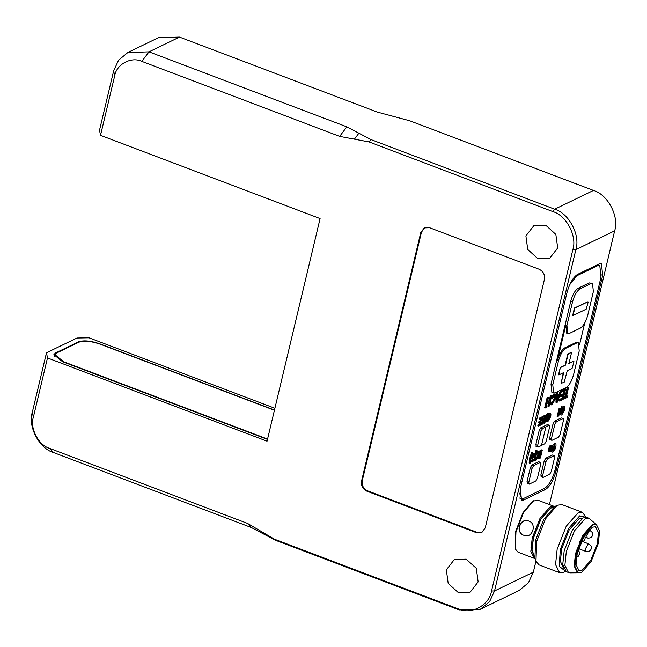 <?xml version="1.0" encoding="UTF-8"?>
<svg xmlns="http://www.w3.org/2000/svg" width="647" height="647" viewBox="0 0 647 647"><rect width="100%" height="100%" fill="white"/><g stroke="black" fill="none" stroke-linecap="round" stroke-linejoin="round"><path stroke-width="0.97" d="M267.567 439.054L63.705 361.77L54.938 354.677L56.499 353.06L79.015 342.158C84.086 340.476 91.106 341.139 100.075 344.155L274.425 410.255M99.646 344.002L99.695 343.8C90.734 340.783 83.714 340.112 78.635 341.794L78.489 342.409M99.695 343.8L274.474 410.052M274.894 408.273L89.043 337.815L76.977 338.025L46.495 352.785L32.35 412.147C27.586 426.349 39.241 448.565 53.539 452.544L251.384 527.54L247.477 523.374L49.633 448.371C38.634 445.314 29.673 428.233 33.337 417.307L47.474 357.945L46.495 352.785M47.474 357.945L267.057 441.181L320.087 218.573L100.511 135.336L114.648 75.974C116.371 64.312 131.317 56.289 141.83 61.384L339.667 136.388L346.849 126.844L149.004 51.849L127.871 52.488L118.555 60.228L113.67 70.814L99.525 130.176L100.511 135.336M267.478 439.402L62.63 361.746L53.871 354.653L55.432 353.036L78.635 341.794M247.477 523.374L274.514 539.226L458.23 608.867L459.208 609.911L480.333 609.272L489.65 601.532L494.543 590.946L575.854 249.613C580.618 235.403 568.964 213.195 554.665 209.216L370.949 139.574L369.162 141.96L339.667 136.388M459.208 609.911L275.493 540.269L251.384 527.54M369.162 141.96L552.87 211.601C566.343 215.346 577.326 236.276 572.838 249.669L575.854 249.613L614.65 230.825C619.414 216.624 607.759 194.407 593.461 190.436L409.745 120.787L377.322 112.085L179.486 37.089L158.353 37.728L127.871 52.488M346.849 126.844L370.949 139.574M572.838 249.669L491.526 591.002C489.415 605.285 471.105 615.119 458.23 608.867M614.65 230.825L549.432 504.579M535.951 561.184L533.33 572.158L528.445 582.745L519.129 590.485L480.333 609.272M534.293 558.353L518.037 552.19L515.36 549.02L515.594 531.494L522.978 512.642L532.788 501.215L537.762 500.155L554.018 506.31L550.265 506.722L540.027 518.296L532.206 538.086L530.831 551.39L534.293 558.353L534.972 558.531M543.682 488.752L545.526 489.456L523.706 500.018L521.522 500.26L520.317 488.534L566.982 292.638C569.554 283.475 573.048 277.409 577.447 274.441L599.268 263.879L601.451 263.636L602.664 275.363L555.991 471.259L554.859 470.83M545.526 489.456C549.934 486.487 553.42 480.422 555.991 471.259M515.36 549.02L515.958 531.931L523.56 512.513L533.662 500.746M554.641 506.625L554.018 506.31M533.654 556.024L534.333 556.121M532.044 547.726L530.758 547.944M522.946 534.956C515.441 531.3 519.767 518.684 527.839 520.689L529.95 521.498C536.589 525.057 532.255 537.673 525.057 535.756L522.946 534.956C515.885 531.349 520.212 518.732 527.839 520.689L529.95 521.498M527.248 520.609L527.839 520.689M525.623 535.837L525.057 535.756M534.648 557.544L531.874 550.419L533.265 538.191L540.852 518.967L550.791 507.733L553.751 507.151M534.495 556.954L532.052 549.788L533.435 538.102L540.916 519.177L550.702 508.105L553.242 507.499M557.188 505.258L554.568 506.666L543.739 519.298L535.587 540.116L534.94 558.45L535.967 561.24L536.662 541.418L545.478 518.91L557.188 505.258L561.944 504.579L582.437 512.343L578.086 512.82L566.222 526.237L557.156 549.182L555.555 564.605L559.566 572.676L563.917 572.199L565.518 571.35M559.566 572.676L539.072 564.904L535.967 561.24M586.012 517.285L582.437 512.343M565.381 571.236L559.21 566.238L560.31 549.489L568.697 528.259L579.68 515.853L585.834 517.268M563.424 568.082L560.359 561.264L561.701 548.818L569.182 529.885L578.968 518.821L582.284 518.336M578.628 572.749L569.861 572.846L566.36 571.802L562.753 564.54L564.192 550.662L572.352 530.006L583.036 517.932L586.95 517.503L589.069 518.304L596.752 524.927M568.487 572.603L564.871 565.341L566.311 551.462L574.471 530.807L585.155 518.732L589.069 518.304M578.103 572.805L577.399 572.538L574.188 566.076L575.466 553.743L582.721 535.384L592.215 524.652L596.405 524.539L599.607 530.993L598.329 543.326L591.075 561.685L581.588 572.417L578.103 572.805L574.9 566.343L576.178 554.01L583.432 535.651L592.927 524.919L596.405 524.539M592.393 527.143L595.547 526.804L598.451 532.651L597.294 543.828L590.719 560.472L582.114 570.193L578.96 570.541L576.056 564.685L577.213 553.508L583.788 536.873L592.393 527.143M466.22 559.162L476.297 568.309L478.141 581.879L470.151 592.183L458.262 592.547L448.185 583.4L446.341 569.829L454.331 559.518L466.22 559.162M545.769 225.245L555.846 234.4L557.69 247.971L549.699 258.274L537.811 258.638L527.734 249.483L525.89 235.912L533.88 225.609L545.769 225.245M569.7 284.729L576.817 275.776L575.951 275.452M576.817 275.776L597.602 265.715L599.785 265.472L600.99 277.199L555.029 470.126C552.457 479.29 548.971 485.355 544.572 488.323L523.787 498.384L521.603 498.627L519.541 493.16M539.388 422.96L541.232 422.07L540.819 423.809L538.838 424.772L538.522 426.106L541.248 424.788L543.116 416.919L540.326 418.269L540.01 419.604L542.057 418.609L541.555 420.736L539.711 421.634L539.388 422.96L538.684 422.693L539 421.359L540.843 420.469L541.353 418.342M540.01 419.604L539.299 419.337L539.622 418.002L542.412 416.652L543.116 416.919M538.522 426.106L537.819 425.831L538.134 424.505L540.116 423.542L540.528 421.804M554.204 443.648L555.563 443.818L554.908 443.915L552.166 448.832C551.592 451.436 551.859 452.512 552.983 452.043L555.086 449.164L555.733 447.069C556.299 444.505 556.024 443.454 554.908 443.915L554.204 443.648L552.36 445.912M552.983 452.043L551.624 451.865L551.163 450.886L552.53 445.185L551.826 445.524L549.99 450.498M539.509 452.188L538.797 451.921L539.469 451.048L541.563 449.883L542.267 450.15L539.509 452.188L538.272 455.496L538.377 458.86L540.399 458.019L542.267 450.15M537.6 458.577L538.377 458.86L537.6 458.577L537.269 456.766M548.907 451.485L548.559 449.633L549.4 446.09L550.104 445.751L550.815 446.018L550.104 446.357L549.263 449.9L549.618 451.752L550.718 450.361L550.524 451.202L551.179 450.886M549.974 449.552L551.123 445.257L552.53 445.185M536.727 454.695L537.746 451.614L538.975 451.63L535.595 460.454L536.128 460.203L538.975 451.63M534.196 458.772L535.821 450.619L536.298 450.385L537.01 450.652L534.058 461.198L535.611 458.488L537.01 450.652M531.535 461.812L530.694 460.114L532.158 459.952L531.397 460.381L532.238 462.079L534.107 459.241L534.139 457.825L532.974 457.397L532.829 456.75L534.115 455.27M532.158 459.952L532.562 460.769L531.858 460.494L532.667 458.998L533.371 459.265L532.279 460.826M532.319 458.99L531.616 458.723L531.381 456.839L533.427 453.701L534.074 453.596L534.778 453.862L534.131 453.968L532.085 457.106L531.931 458.294L533.371 459.265M533.807 455.318L534.244 456.434L533.54 456.167L533.104 455.043M534.139 457.825L533.435 457.558M529.828 463.252L529.125 462.985L529.537 458.294L531.567 452.682L532.756 452.714L530.241 458.561L529.828 463.252L530.305 463.017L530.944 458.125L532.756 452.714M561.806 414.945L564.564 410.012C565.154 407.392 564.871 406.324 563.723 406.826L562.85 407.545L562.259 406.955L561.006 411.735C560.423 414.355 560.69 415.423 561.806 414.945L560.448 414.767L559.995 413.708M560.076 412.576L561.556 406.688L562.518 407.092M562.146 407.278L563.019 406.559L564.41 406.72L563.019 406.559M547.847 421.707L550.597 416.773C551.187 414.153 550.912 413.085 549.764 413.587L548.882 414.306L548.3 413.716L547.038 418.496C546.456 421.116 546.723 422.184 547.847 421.707L546.489 421.529L546.068 420.865M546.028 420.259L546.61 417.202M547.758 414.97L547.055 414.703L547.588 413.449L548.559 413.854M548.179 414.04L549.052 413.32L550.443 413.482L549.052 413.32M557.835 416.781L557.124 416.514L559.008 408.613L560.415 408.54L559.712 408.88L557.835 416.781L559.922 414.007L560.245 412.64L559.065 414.217L560.415 408.54M559.493 412.422L560.245 412.64M543.755 422.984L543.108 421.359L543.812 421.634L544.459 423.251L546.23 420.332L544.588 422.022M543.706 419.685L545.097 417.202M544.451 415.722L546.933 414.46L547.637 414.727L545.178 415.924L544.839 417.323L546.238 416.652L543.812 421.634M547.637 414.727L544.911 420.186L544.774 421.99L544.07 421.723L544.855 420.259L546.23 420.332M542.429 419.798L543.731 415.892L544.96 415.908L541.579 424.739L542.113 424.481L544.96 415.908M547.54 401.455L549.182 400.655L550.346 395.762L551.697 395.721L551.05 396.029L549.885 400.922L547.37 402.143L548.535 397.25L547.896 397.557L545.421 407.95L546.06 407.634L547.079 403.372L549.594 402.151L548.575 406.421L549.222 406.106L551.697 395.721M548.575 406.421L547.872 406.154L548.882 401.884M545.421 407.95L544.709 407.683L547.184 397.29L548.535 397.25M564.127 397.8L563.424 397.533L565.025 396.757L567.209 387.593L567.856 387.286L568.559 387.553L567.912 387.868L565.737 397.023L564.127 397.8L563.836 399.029L567.678 397.169L567.977 395.94L566.376 396.716L568.559 387.553M566.537 396.029L567.977 395.94M557.706 394.977L558.992 394.355L560.278 390.958L561.661 390.893L560.981 391.225L559.704 394.621L557.665 395.608L557.851 392.737L557.124 393.093L556.63 402.523L557.326 402.183L561.661 390.893M556.63 402.523L555.927 402.256L556.42 392.826L557.851 392.737M560.884 396.562L563.569 395.268L562.817 398.439L559.946 399.83L559.655 401.059L563.165 399.353L565.64 388.968L562.017 390.723L561.725 391.953L564.702 390.505L563.861 394.039L561.175 395.341L560.884 396.562L560.173 396.296L560.472 395.074L563.157 393.772L563.998 390.238M561.24 390.731L564.936 388.701L565.64 388.968M559.655 401.059L558.943 400.792L559.243 399.563L562.106 398.172L562.866 394.993M551.81 403.809L552.287 403.744L551.503 402.199L550.791 402.83L551.988 404.925L555.538 398.52L555.951 395.867L555.409 394.047L554.56 394.177L551.721 398.625L552.287 398.665L554.333 395.333C555.32 394.905 555.506 396.077 554.875 398.851L552.287 403.744L551.576 403.477L554.172 398.584L554.422 395.293M551.721 398.625L551.018 398.358L553.856 393.91L555.409 394.047M551.284 404.658L550.087 402.563L550.799 401.933L551.503 402.199M549.861 439.693L551.956 440.324L558.539 437.137L560.108 434.404L563.464 420.307L562.955 418.585L556.371 421.771L554.608 421.1L561.192 417.913L563.286 418.552L561.192 417.913M551.956 440.324L551.446 438.601L549.683 437.93L550.193 439.653M549.683 437.93L553.039 423.834L554.803 424.505L551.446 438.601M554.608 421.1L553.039 423.834M526.99 481.74L530.346 467.644L532.109 468.315L528.753 482.411L526.99 481.74L527.491 483.463M531.915 464.91L538.498 461.723L540.261 462.395L533.678 465.581L531.915 464.91L530.346 467.644M527.168 483.503L529.262 484.134L535.845 480.947L537.414 478.214L540.771 464.117L540.593 462.362L538.498 461.723M537.665 445.338L535.821 444.635L539.186 430.538L541.021 431.234L537.665 445.338L538.175 447.061L541.458 445.468L545.882 426.915L542.59 428.508L541.021 431.234M542.59 428.508L540.755 427.813L539.186 430.538M540.755 427.813L547.338 424.626L549.424 425.257L547.338 424.626M535.821 444.635L536.331 446.365M540.843 475.027L544.2 460.931L545.963 461.602L542.607 475.699L540.843 475.027L541.353 476.758M545.769 458.205L552.352 455.019L554.115 455.69L547.532 458.877L545.769 458.205L544.2 460.931M541.021 476.79L543.116 477.421L549.699 474.235L551.268 471.509L554.625 457.413L554.447 455.65L552.352 455.019M553.622 392.996L555.15 392.826L566.238 387.456C569.32 385.377 571.754 381.14 573.557 374.718L579.219 350.973L578.369 342.764L576.841 342.934L565.761 348.304C562.672 350.383 560.237 354.629 558.434 361.042L552.773 384.787L553.622 392.996L551.859 392.325L551.009 384.116L570.808 301.009C572.611 294.595 575.054 290.349 578.135 288.271L589.215 282.901L592.515 283.402L590.986 283.572L579.898 288.942C576.817 291.021 574.374 295.267 572.579 301.68L566.918 325.425L567.767 333.634L569.295 333.464L580.375 328.094C583.457 326.015 585.899 321.777 587.702 315.356L593.356 291.611L592.515 283.402M540.843 420.469L541.555 420.736M539.622 418.002L540.326 418.269M538.134 424.505L538.838 424.772M540.116 423.542L540.819 423.809M539 421.359L539.711 421.634M553.881 444.999L554.253 447.223L552.587 450.425L553.29 450.692L552.918 448.492L554.584 445.273L554.956 447.489L552.95 450.741M540.504 451.574L539.266 456.774L538.336 457.154L539.04 457.429L539.016 455.205L540.188 452.407L541.207 451.841L539.97 457.049L538.943 457.413M539.266 456.774L539.97 457.049M549.813 450.935L550.524 451.202M549.432 450.215L550.136 450.482L550.815 446.018M548.559 451.525L549.618 451.752M549.4 446.09L550.104 446.357M551.123 445.257L551.826 445.524M537.746 451.614L538.458 451.881M534.891 460.187L535.595 460.454M535.821 450.619L536.525 450.886M533.354 460.931L534.058 461.198M530.694 460.114L531.397 460.381M530.888 461.926L532.238 462.079M532.271 457.13L532.974 457.397L532.829 456.75M534.244 456.434L535.004 455.941L534.131 453.968L533.427 453.701M531.567 452.682L532.271 452.949M561.014 407.942L561.725 408.208M561.45 408.314L562.162 408.589M563.456 408.12L563.796 410.384L562.138 413.587L561.766 411.371L562.542 409.187L563.044 409.656L563.125 408.378L563.772 408.079M561.434 413.32L563.294 409.066M562.34 409.389L563.044 409.656M562.761 408.378L563.472 408.653M549.497 414.881L549.837 417.145L548.171 420.348L547.807 418.132L548.575 415.956L549.085 416.417L549.166 415.139L549.804 414.84M548.802 415.148L549.505 415.414M548.373 416.15L549.085 416.417M547.491 415.075L548.195 415.35M547.467 420.081L549.327 415.827M559.008 408.613L559.712 408.88M543.286 423.057L544.459 423.251M544.135 417.056L544.839 417.323M544.467 415.657L545.178 415.924M544.855 420.259L545.567 420.526M543.731 415.892L544.442 416.158M540.876 424.472L541.579 424.739M549.182 400.655L549.885 400.922M550.346 395.762L551.05 396.029M547.184 397.29L547.896 397.557M567.209 387.593L567.912 387.868M565.025 396.757L565.737 397.023M563.133 398.762L563.836 399.029M558.992 394.355L559.704 394.621M556.42 392.826L557.124 393.093M560.278 390.958L560.981 391.225M559.251 395.827L557.253 401.253L557.601 396.627L559.251 395.827M557.989 399.134L557.285 398.867L558.547 395.56M563.157 393.772L563.861 394.039M561.022 391.678L561.725 391.953M561.313 390.456L562.017 390.723M559.243 399.563L559.946 399.83M562.106 398.172L562.817 398.439M560.472 395.074L561.175 395.341M550.087 402.563L550.791 402.83M550.573 404.763L551.988 404.925M554.333 395.333L554.835 395.268M536.007 446.398L538.175 447.061M541.393 445.435L544.685 443.842L546.254 441.117L549.61 427.02L549.101 425.297L545.882 426.915M554.803 424.505L556.371 421.771M529.262 484.134L528.753 482.411M532.109 468.315L533.678 465.581M543.116 477.421L542.607 475.699M545.963 461.602L547.532 458.877M572.676 315.412L574.439 307.996L587.953 301.753L574.795 308.126L573.024 315.55L586.19 309.177L588.123 302.327M578.369 342.764L575.781 342.538L564.694 347.9C561.612 349.978 559.178 354.224 557.374 360.638L565.858 325.02L566.707 333.229L567.767 333.634M579.599 344.519L584.702 323.088M558.531 374.775L560.302 367.359L565.502 365.143L560.65 367.488L560.132 368.402L558.887 374.912L563.731 372.567L561.078 383.396L563.383 372.429M565.146 365.005L567.621 354.621L568.147 353.707L571.269 352.502L568.503 353.844L567.977 354.758L565.502 365.143M568.608 363.331L573.816 361.115L568.964 363.468L571.438 353.076M573.986 361.689L572.045 368.539L567.201 370.885L564.2 382.183L561.078 383.396M362.255 480.721L361.56 481.053L420.785 232.475L424.335 227.89L429.616 227.736L539.137 269.249C543.286 271.336 545.049 274.708 544.434 279.35L485.218 527.928L481.667 532.513L476.378 532.667L366.857 491.154L367.553 490.814C363.404 488.728 361.641 485.363 362.255 480.721L421.472 232.136L424.683 227.736M361.56 481.053C360.945 485.703 362.708 489.067 366.857 491.154M367.553 490.814L477.074 532.335L482.007 532.327M32.35 412.147L33.337 417.307M53.539 452.544L49.633 448.371M263.442 533.904L261 531.3M274.514 539.226L275.493 540.269M55.165 354.144L55.432 353.036M141.83 61.384L149.004 51.849L179.486 37.089M113.67 70.814L114.648 75.974M354.41 139.17L358.899 133.209M552.87 211.601L554.665 209.216L593.461 190.436M491.526 591.002L494.543 590.946L533.33 572.158M582.623 541.579L588.738 543.901L588.196 543.957L585.575 548.502L585.875 551.438L578.588 548.672M585.875 551.438C588.956 551.778 590.735 550.832 591.229 548.599L590.84 549.012M588.754 529.982L590.024 530.467L589.482 530.532L586.869 535.077L587.169 538.013L585.147 537.245M587.169 538.013C590.242 538.344 592.029 537.398 592.523 535.174L592.134 535.579M579.728 541.596C582.801 541.935 584.589 540.989 585.082 538.765L584.686 539.169M575.474 557.374L578.192 556.38L579.073 554.681M523.706 500.018L520.051 498.635M601.467 274.91L602.664 275.363M554.253 447.223L554.956 447.489M551.454 448.557L552.166 448.832M539.469 451.048L540.172 451.315M538.069 453.507L538.781 453.773M537.56 455.229L538.272 455.496M540.164 450.563L540.876 450.83M538.935 456.936L539.638 457.203M548.559 449.633L549.263 449.9M550.508 447.837L551.212 448.104M535.748 452.043L536.46 452.31M535.19 455.464L535.894 455.731M531.381 456.839L532.085 457.106M532.659 459.419L533.371 459.693M532.424 459.968L533.136 460.235M530.273 455.812L530.977 456.078M529.537 458.294L530.241 458.561M560.86 409.616L561.564 409.883M560.294 411.468L561.006 411.735M563.092 410.117L563.796 410.384M546.335 418.229L547.038 418.496M546.893 416.377L547.605 416.644M549.125 416.878L549.837 417.145M543.957 419.167L544.661 419.434M553.856 393.91L554.56 394.177M554.172 398.584L554.875 398.851M597.602 265.715L596.405 265.262M570.808 301.009L572.579 301.68M578.135 288.271L579.898 288.942M589.215 282.901L590.986 283.572M565.858 325.02L566.918 325.425M575.781 342.538L576.841 342.934M551.009 384.116L552.773 384.787M557.374 360.638L558.434 361.042M564.694 347.9L565.761 348.304M420.785 232.475L421.472 232.136M477.074 532.335L476.378 532.667M54.938 354.677L54.461 356.699M591.229 548.599C592.118 547.378 591.285 545.809 588.738 543.901M590.024 530.467C594.108 533.977 592.037 532.4 592.523 535.174M585.082 538.765L584.977 536.533L583.893 534.867M579.461 554.277C580.351 553.056 579.518 551.487 576.97 549.57M533.815 457.518L533.112 457.251M532.255 460.818L531.543 460.551M562.34 406.979L561.636 406.712M563.003 409.64L562.3 409.373M549.044 416.401L548.332 416.134M548.381 413.74L547.669 413.473M599.785 265.472L597.65 264.663M521.603 498.627L519.816 497.955"/></g></svg>
